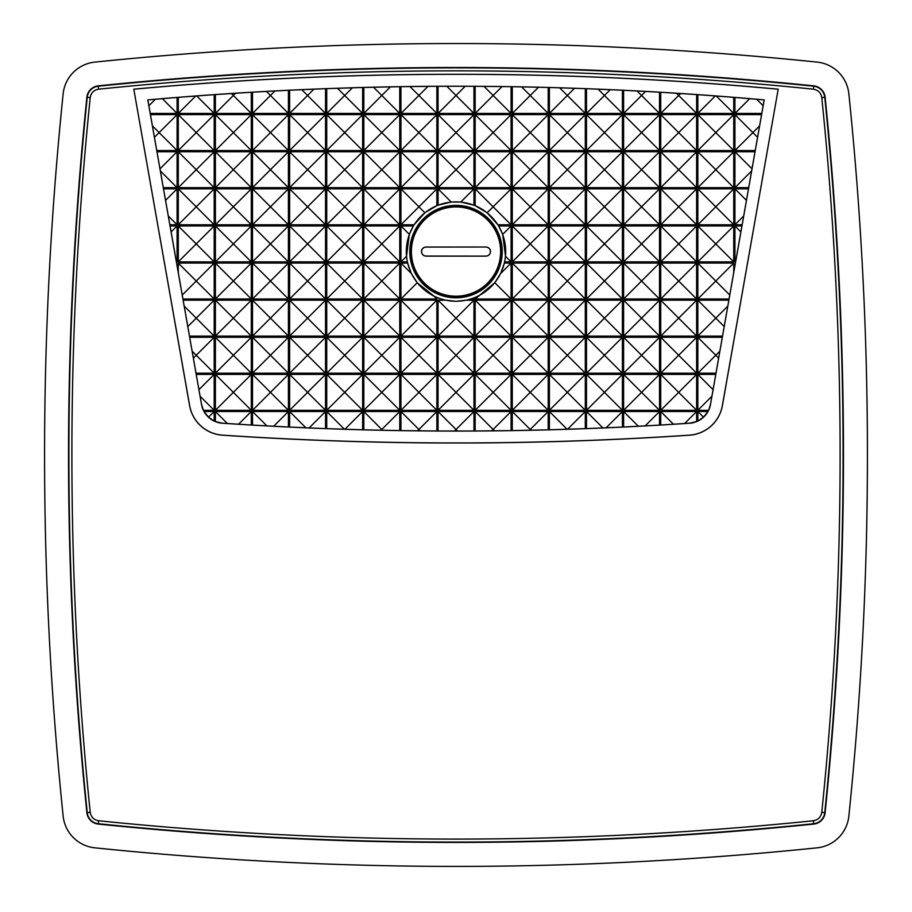 <?xml version="1.0" encoding="UTF-8"?>
<svg xmlns="http://www.w3.org/2000/svg" width="912" height="912" viewBox="0 0 912 912"><rect width="100%" height="100%" fill="white"/><g stroke="black" fill="none" stroke-linecap="round" stroke-linejoin="round"><path stroke-width="1.37" d="M840.112 454.963C840.112 335.525 834.001 216.406 821.78 97.595C820.948 92.83 818.144 90.026 813.379 89.182C575.13 64.741 336.87 64.741 98.621 89.182C93.856 90.026 91.063 92.83 90.22 97.595C65.778 335.844 65.778 574.093 90.22 812.341C91.052 817.106 93.856 819.911 98.621 820.754C336.87 845.185 575.13 845.185 813.379 820.754C818.144 819.911 820.937 817.106 821.78 812.341C834.001 693.53 840.112 574.412 840.112 454.963M689.438 435.195A3495.548 3495.548 0 0 1 222.562 435.195A35.91 35.91 0 0 1 189.593 405.601L133.802 89.182A3489.574 3489.574 0 0 1 778.198 89.182L722.407 405.601A35.91 35.91 0 0 1 689.438 435.195L689.438 435.149A35.876 35.876 0 0 0 722.361 405.589L722.407 405.601M189.593 405.601L189.639 405.589A35.876 35.876 0 0 0 222.562 435.149A3495.514 3495.514 0 0 0 689.438 435.149M813.379 89.182L813.721 85.853A3496.346 3496.346 0 0 0 98.279 85.853L98.314 86.207A3495.992 3495.992 0 0 1 813.686 86.207A12.415 12.415 0 0 1 824.756 97.288A3495.992 3495.992 0 0 1 824.756 812.649A12.415 12.415 0 0 1 813.686 823.73L813.379 820.754M147.801 99.898L177.088 97.436A3477.616 3477.616 0 0 1 178.285 97.345L214.195 94.654A3477.616 3477.616 0 0 1 215.392 94.574L251.313 92.272A3477.616 3477.616 0 0 1 252.51 92.192L288.42 90.277A3477.616 3477.616 0 0 1 289.617 90.22L325.527 88.681A3477.616 3477.616 0 0 1 326.724 88.646L362.634 87.495A3477.616 3477.616 0 0 1 363.831 87.461L399.752 86.697A3477.616 3477.616 0 0 1 400.949 86.674L436.859 86.287A3477.616 3477.616 0 0 1 438.056 86.287L456 86.252A3477.638 3477.638 0 0 1 764.199 99.898L710.494 404.449A22.789 22.789 0 0 1 689.586 423.225A3483.623 3483.623 0 0 1 222.414 423.225A22.789 22.789 0 0 1 201.506 404.449L147.801 99.898A3477.638 3477.638 0 0 1 456 86.218L473.966 86.287A3477.616 3477.616 0 0 1 475.163 86.287L511.085 86.674A3477.616 3477.616 0 0 1 512.282 86.697L548.192 87.461A3477.616 3477.616 0 0 1 549.389 87.495L585.299 88.646A3477.616 3477.616 0 0 1 586.496 88.692L622.406 90.22A3477.616 3477.616 0 0 1 623.603 90.277L659.524 92.203A3477.616 3477.616 0 0 1 660.721 92.272L696.631 94.574A3477.616 3477.616 0 0 1 697.828 94.654L733.738 97.345A3477.616 3477.616 0 0 1 734.935 97.447L764.199 99.898M94.848 847.829A3520.32 3520.32 0 0 0 817.152 847.829A35.545 35.545 0 0 0 848.855 816.115A3520.32 3520.32 0 0 0 848.855 93.822A35.545 35.545 0 0 0 817.152 62.107A3520.32 3520.32 0 0 0 94.848 62.107A35.545 35.545 0 0 0 63.145 93.822A3520.32 3520.32 0 0 0 63.145 816.115A35.545 35.545 0 0 0 94.848 847.829M473.966 188.852L473.966 205.2A49.727 49.727 0 0 1 475.163 205.679L475.163 188.852L511.085 188.852L511.085 224.762L497.895 224.762A49.727 49.727 0 0 1 498.636 225.959L511.085 225.959L511.085 261.881L504.655 261.881A49.727 49.727 0 0 1 504.382 263.078L511.085 263.078L511.085 298.988L475.163 298.988L475.163 297.46A49.727 49.727 0 0 1 473.966 297.939L473.966 298.988L470.991 298.988A49.727 49.727 0 0 1 466.477 300.185L456 301.302L445.523 300.185A49.727 49.727 0 0 1 436.859 297.472L434.089 296.218L417.206 282.731L411.323 273.44L407.618 263.078A49.727 49.727 0 0 1 407.345 261.881L406.49 256.34L409.328 234.35L413.364 225.959A49.727 49.727 0 0 1 414.105 224.762L424.855 212.77L436.859 205.667A49.727 49.727 0 0 1 438.056 205.189L451.246 202.042L460.777 202.042L473.966 188.852L438.056 188.852L438.056 205.189M456 201.883A49.681 49.681 0 0 0 406.319 251.564A49.681 49.681 0 0 0 456 301.245A49.681 49.681 0 0 0 505.681 251.564A49.681 49.681 0 0 0 456 201.883M456 297.791A46.216 46.216 0 0 1 409.784 251.564A46.216 46.216 0 0 1 456 205.348A46.216 46.216 0 0 1 502.216 251.564A46.216 46.216 0 0 1 456 297.791M456 205.474A46.09 46.09 0 0 0 409.91 251.564A46.09 46.09 0 0 0 456 297.654A46.09 46.09 0 0 0 502.09 251.564A46.09 46.09 0 0 0 456 205.474M456 206.944A44.62 44.62 0 0 1 500.62 251.564A44.62 44.62 0 0 1 456 296.183A44.62 44.62 0 0 1 411.38 251.564A44.62 44.62 0 0 1 456 206.944M456 206.671A44.893 44.893 0 0 1 500.893 251.564A44.893 44.893 0 0 1 456 296.457A44.893 44.893 0 0 1 411.107 251.564A44.893 44.893 0 0 1 456 206.671M189.639 405.589L133.802 89.182M778.198 89.182L722.361 405.589M778.153 89.216A3489.529 3489.529 0 0 0 133.847 89.216M98.621 820.754L98.279 824.083A3496.346 3496.346 0 0 0 813.721 824.083A12.768 12.768 0 0 0 825.121 812.683A3496.346 3496.346 0 0 0 825.121 97.242L821.78 97.595M90.22 97.595L86.879 97.242A3496.346 3496.346 0 0 0 86.879 812.683L90.22 812.341M764.153 99.932L710.471 404.438L708.59 410.32A22.766 22.766 0 0 1 707.974 411.517L703.505 417.194L697.828 421.048A22.766 22.766 0 0 1 696.631 421.583L689.586 423.191L660.721 425.026A3483.601 3483.601 0 0 1 659.524 425.095L623.603 427.01A3483.601 3483.601 0 0 1 622.406 427.067L586.496 428.606A3483.601 3483.601 0 0 1 585.299 428.64L549.389 429.791A3483.601 3483.601 0 0 1 548.192 429.826L512.282 430.589A3483.601 3483.601 0 0 1 511.085 430.612L475.163 430.988A3483.601 3483.601 0 0 1 473.966 431L438.056 431A3483.601 3483.601 0 0 1 436.859 430.988L400.949 430.612A3483.601 3483.601 0 0 1 399.752 430.589L363.831 429.826A3483.601 3483.601 0 0 1 362.634 429.791L326.724 428.651A3483.601 3483.601 0 0 1 325.527 428.606L289.617 427.067A3483.601 3483.601 0 0 1 288.42 427.01L252.51 425.095A3483.601 3483.601 0 0 1 251.313 425.026L222.414 423.191L215.392 421.595A22.766 22.766 0 0 1 214.195 421.07L208.506 417.206L204.026 411.517A22.766 22.766 0 0 1 203.41 410.32L201.529 404.438L147.847 99.932M98.279 824.083A12.768 12.768 0 0 1 86.879 812.683M86.879 97.242A12.768 12.768 0 0 1 98.279 85.853M813.721 85.853A12.768 12.768 0 0 1 825.121 97.242M756.709 99.283L763.139 105.724M676.453 93.263L678.676 95.475L680.626 93.526M637.066 90.983L641.569 95.475L645.605 91.439M598.135 89.159L604.451 95.475L610.253 89.684M559.672 87.803L567.344 95.475L574.549 88.282M521.63 86.868L530.237 95.475L538.479 87.233M484.01 86.366L493.118 95.475L502.045 86.56M446.8 86.264L456.011 95.475L465.223 86.264M409.978 86.56L418.904 95.475L428.013 86.366M373.544 87.233L381.797 95.475L390.393 86.868M337.486 88.282L344.679 95.475L352.363 87.803M301.769 89.684L307.572 95.475L313.888 89.159M266.418 91.428L270.465 95.475L274.968 90.972M231.397 93.526L233.347 95.475L235.57 93.263M148.873 105.746L155.325 99.283M154.436 137.279L159.133 132.593L152.429 125.879M165.562 200.378L177.088 188.852L163.51 188.852M169.837 224.762L177.088 224.762L168.31 215.984M171.114 231.933L177.088 225.959L170.054 225.959M177.088 225.959L177.088 261.881L176.233 261.026M177.088 261.881L176.381 261.881M182.24 295.032L196.24 281.033L178.285 263.078L178.285 272.642M187.815 326.576L196.24 318.14L184.19 306.09M193.378 358.108L196.24 355.247L192.158 351.166M204.026 411.517L214.195 411.517L208.506 417.206M214.195 411.517L214.195 421.07M238.591 424.228L251.313 411.517L251.313 425.026M266.874 425.881L252.51 411.517L252.51 425.095M382.561 430.247L381.797 429.472L381.056 430.213M420.261 430.829L418.904 429.472L417.571 430.806M457.562 431.023L456.011 429.472L454.472 431.023M494.452 430.806L493.118 429.472L491.762 430.829M530.978 430.213L530.237 429.472L529.462 430.236M645.149 425.881L659.524 411.517L659.524 425.095M673.432 424.228L660.721 411.517L660.721 425.026M697.828 421.048L697.828 411.517L703.505 417.194M697.828 411.517L707.974 411.517M719.842 351.2L715.783 355.247L718.622 358.085M727.799 306.124L715.783 318.14L724.196 326.553M733.738 263.078L697.828 263.078L697.828 298.988L733.738 263.078L733.738 272.494M697.828 263.078L729.76 295.009M735.619 261.881L734.935 261.881L735.756 261.06M734.935 261.881L734.935 225.959L740.886 231.91M734.935 225.959L741.946 225.959M743.679 216.019L734.935 224.762L742.163 224.762M746.438 200.355L734.935 188.852L748.49 188.852M759.571 125.913L752.89 132.593L757.564 137.256M414.105 224.762L400.949 224.762L400.949 188.852L436.859 188.852L436.859 205.667M413.364 225.959L400.949 225.959L400.949 261.881L407.345 261.881M407.618 263.078L400.949 263.078L400.949 298.988L436.859 298.988L436.859 297.472M466.477 300.185L473.966 300.185L473.966 336.095L438.056 336.095L438.056 300.185L445.523 300.185M178.285 225.959L178.285 261.881L214.195 261.881L214.195 225.959L178.285 225.959L214.195 261.881M178.285 188.852L178.285 224.762L214.195 224.762L214.195 188.852L178.285 188.852L214.195 224.762M178.285 151.745L178.285 187.655L214.195 187.655L214.195 151.745L178.285 151.745L214.195 187.655M178.285 114.627L178.285 150.548L214.195 150.548L214.195 114.627L178.285 114.627L214.195 150.548M215.392 374.399L215.392 410.32L251.313 410.32L251.313 374.399L215.392 374.399L251.313 410.32M215.392 337.292L215.392 373.202L251.313 373.202L251.313 337.292L215.392 337.292L251.313 373.202M215.392 300.185L215.392 336.095L251.313 336.095L251.313 300.185L215.392 300.185L251.313 336.095M215.392 263.078L215.392 298.988L251.313 298.988L251.313 263.078L215.392 263.078L251.313 298.988M215.392 225.959L215.392 261.881L251.313 261.881L251.313 225.959L215.392 225.959L251.313 261.881M215.392 188.852L215.392 224.762L251.313 224.762L251.313 188.852L215.392 188.852L251.313 224.762M215.392 151.745L215.392 187.655L251.313 187.655L251.313 151.745L215.392 151.745L251.313 187.655M215.392 114.627L215.392 150.548L251.313 150.548L251.313 114.627L215.392 114.627L251.313 150.548M252.51 374.399L252.51 410.32L288.42 410.32L288.42 374.399L252.51 374.399L288.42 410.32M252.51 337.292L252.51 373.202L288.42 373.202L288.42 337.292L252.51 337.292L288.42 373.202M252.51 300.185L252.51 336.095L288.42 336.095L288.42 300.185L252.51 300.185L288.42 336.095M252.51 263.078L252.51 298.988L288.42 298.988L288.42 263.078L252.51 263.078L288.42 298.988M252.51 225.959L252.51 261.881L288.42 261.881L288.42 225.959L252.51 225.959L288.42 261.881M252.51 188.852L252.51 224.762L288.42 224.762L288.42 188.852L252.51 188.852L288.42 224.762M252.51 151.745L252.51 187.655L288.42 187.655L288.42 151.745L252.51 151.745L288.42 187.655M252.51 114.627L252.51 150.548L288.42 150.548L288.42 114.627L252.51 114.627L288.42 150.548M289.617 374.399L289.617 410.32L325.527 410.32L325.527 374.399L289.617 374.399L325.527 410.32M289.617 337.292L289.617 373.202L325.527 373.202L325.527 337.292L289.617 337.292L325.527 373.202M289.617 300.185L289.617 336.095L325.527 336.095L325.527 300.185L289.617 300.185L325.527 336.095M289.617 263.078L289.617 298.988L325.527 298.988L325.527 263.078L289.617 263.078L325.527 298.988M289.617 225.959L289.617 261.881L325.527 261.881L325.527 225.959L289.617 225.959L325.527 261.881M289.617 188.852L289.617 224.762L325.527 224.762L325.527 188.852L289.617 188.852L325.527 224.762M289.617 151.745L289.617 187.655L325.527 187.655L325.527 151.745L289.617 151.745L325.527 187.655M289.617 114.627L289.617 150.548L325.527 150.548L325.527 114.627L289.617 114.627L325.527 150.548M326.724 374.399L326.724 410.32L362.634 410.32L362.634 374.399L326.724 374.399L362.634 410.32M326.724 337.292L326.724 373.202L362.634 373.202L362.634 337.292L326.724 337.292L362.634 373.202M326.724 300.185L326.724 336.095L362.634 336.095L362.634 300.185L326.724 300.185L362.634 336.095M326.724 263.078L326.724 298.988L362.634 298.988L362.634 263.078L326.724 263.078L362.634 298.988M326.724 225.959L326.724 261.881L362.634 261.881L362.634 225.959L326.724 225.959L362.634 261.881M326.724 188.852L326.724 224.762L362.634 224.762L362.634 188.852L326.724 188.852L362.634 224.762M326.724 151.745L326.724 187.655L362.634 187.655L362.634 151.745L326.724 151.745L362.634 187.655M326.724 114.627L326.724 150.548L362.634 150.548L362.634 114.627L326.724 114.627L362.634 150.548M363.831 374.399L363.831 410.32L399.752 410.32L399.752 374.399L363.831 374.399L399.752 410.32M363.831 337.292L363.831 373.202L399.752 373.202L399.752 337.292L363.831 337.292L399.752 373.202M363.831 300.185L363.831 336.095L399.752 336.095L399.752 300.185L363.831 300.185L399.752 336.095M363.831 263.078L363.831 298.988L399.752 298.988L399.752 263.078L363.831 263.078L399.752 298.988M363.831 225.959L363.831 261.881L399.752 261.881L399.752 225.959L363.831 225.959L399.752 261.881M363.831 188.852L363.831 224.762L399.752 224.762L399.752 188.852L363.831 188.852L399.752 224.762M363.831 151.745L363.831 187.655L399.752 187.655L399.752 151.745L363.831 151.745L399.752 187.655M363.831 114.627L363.831 150.548L399.752 150.548L399.752 114.627L363.831 114.627L399.752 150.548M400.949 374.399L400.949 410.32L436.859 410.32L436.859 374.399L400.949 374.399L436.859 410.32M400.949 337.292L400.949 373.202L436.859 373.202L436.859 337.292L400.949 337.292L436.859 373.202M400.949 300.185L400.949 336.095L436.859 336.095L436.859 300.185L400.949 300.185L436.859 336.095M400.949 151.745L400.949 187.655L436.859 187.655L436.859 151.745L400.949 151.745L436.859 187.655M400.949 114.627L400.949 150.548L436.859 150.548L436.859 114.627L400.949 114.627L436.859 150.548M697.828 225.959L697.828 261.881L733.738 261.881L733.738 225.959L697.828 225.959L733.738 261.881M697.828 188.852L697.828 224.762L733.738 224.762L733.738 188.852L697.828 188.852L733.738 224.762M697.828 151.745L697.828 187.655L733.738 187.655L733.738 151.745L697.828 151.745L733.738 187.655M697.828 114.627L697.828 150.548L733.738 150.548L733.738 114.627L697.828 114.627L733.738 150.548M660.721 374.399L660.721 410.32L696.631 410.32L696.631 374.399L660.721 374.399L696.631 410.32M660.721 337.292L660.721 373.202L696.631 373.202L696.631 337.292L660.721 337.292L696.631 373.202M660.721 300.185L660.721 336.095L696.631 336.095L696.631 300.185L660.721 300.185L696.631 336.095M660.721 263.078L660.721 298.988L696.631 298.988L696.631 263.078L660.721 263.078L696.631 298.988M660.721 225.959L660.721 261.881L696.631 261.881L696.631 225.959L660.721 225.959L696.631 261.881M660.721 188.852L660.721 224.762L696.631 224.762L696.631 188.852L660.721 188.852L696.631 224.762M660.721 151.745L660.721 187.655L696.631 187.655L696.631 151.745L660.721 151.745L696.631 187.655M660.721 114.627L660.721 150.548L696.631 150.548L696.631 114.627L660.721 114.627L696.631 150.548M623.603 410.32L641.569 392.365L623.603 374.399L623.603 410.32L659.524 410.32L659.524 374.399L623.614 374.399M623.603 373.202L641.569 355.247L623.603 337.292L623.603 373.202L659.524 373.202L659.524 337.292L623.614 337.292M623.603 336.095L641.569 318.14L623.603 300.185L623.603 336.095L659.524 336.095L659.524 300.185L623.614 300.185M623.603 298.988L641.569 281.033L623.603 263.078L623.603 298.988L659.524 298.988L659.524 263.078L623.614 263.078M623.603 261.881L641.569 243.914L623.603 225.959L623.603 261.881L659.524 261.881L659.524 225.959L623.614 225.959M623.603 224.762L641.569 206.807L623.603 188.852L623.603 224.762L659.524 224.762L659.524 188.852L623.614 188.852M623.603 187.655L641.569 169.7L623.603 151.745L623.603 187.655L659.524 187.655L659.524 151.745L623.614 151.745M623.603 150.548L641.569 132.593L623.603 114.627L623.603 150.548L659.524 150.548L659.524 114.627L623.614 114.627M586.496 374.399L586.496 410.32L622.406 410.32L622.406 374.399L586.496 374.399L622.406 410.32M586.496 337.292L586.496 373.202L622.406 373.202L622.406 337.292L586.496 337.292L622.406 373.202M586.496 300.185L586.496 336.095L622.406 336.095L622.406 300.185L586.496 300.185L622.406 336.095M586.496 263.078L586.496 298.988L622.406 298.988L622.406 263.078L586.496 263.078L622.406 298.988M586.496 225.959L586.496 261.881L622.406 261.881L622.406 225.959L586.496 225.959L622.406 261.881M586.496 188.852L586.496 224.762L622.406 224.762L622.406 188.852L586.496 188.852L622.406 224.762M586.496 151.745L586.496 187.655L622.406 187.655L622.406 151.745L586.496 151.745L622.406 187.655M586.496 114.627L586.496 150.548L622.406 150.548L622.406 114.627L586.496 114.627L622.406 150.548M549.389 374.399L549.389 410.32L585.299 410.32L585.299 374.399L549.389 374.399L585.299 410.32M549.389 337.292L549.389 373.202L585.299 373.202L585.299 337.292L549.389 337.292L585.299 373.202M549.389 300.185L549.389 336.095L585.299 336.095L585.299 300.185L549.389 300.185L585.299 336.095M549.389 263.078L549.389 298.988L585.299 298.988L585.299 263.078L549.389 263.078L585.299 298.988M549.389 225.959L549.389 261.881L585.299 261.881L585.299 225.959L549.389 225.959L585.299 261.881M549.389 188.852L549.389 224.762L585.299 224.762L585.299 188.852L549.389 188.852L585.299 224.762M549.389 151.745L549.389 187.655L585.299 187.655L585.299 151.745L549.389 151.745L585.299 187.655M549.389 114.627L549.389 150.548L585.299 150.548L585.299 114.627L549.389 114.627L585.299 150.548M512.282 374.399L512.282 410.32L548.192 410.32L548.192 374.399L512.282 374.399L548.192 410.32M512.282 337.292L512.282 373.202L548.192 373.202L548.192 337.292L512.282 337.292L548.192 373.202M512.282 300.185L512.282 336.095L548.192 336.095L548.192 300.185L512.282 300.185L548.192 336.095M512.282 263.078L512.282 298.988L548.192 298.988L548.192 263.078L512.282 263.078L548.192 298.988M512.282 225.959L512.282 261.881L548.192 261.881L548.192 225.959L512.282 225.959L548.192 261.881M512.282 188.852L512.282 224.762L548.192 224.762L548.192 188.852L512.282 188.852L548.192 224.762M512.282 151.745L512.282 187.655L548.192 187.655L548.192 151.745L512.282 151.745L548.192 187.655M512.282 114.627L512.282 150.548L548.192 150.548L548.192 114.627L512.282 114.627L548.192 150.548M475.163 374.399L475.163 410.32L511.085 410.32L511.085 374.399L475.163 374.399L511.085 410.32M475.163 337.292L475.163 373.202L511.085 373.202L511.085 337.292L475.163 337.292L511.085 373.202M475.163 300.185L475.163 336.095L511.085 336.095L511.085 300.185L475.163 300.185L511.085 336.095M475.163 151.745L475.163 187.655L511.085 187.655L511.085 151.745L475.163 151.745L511.085 187.655M475.163 114.627L475.163 150.548L511.085 150.548L511.085 114.627L475.163 114.627L511.085 150.548M438.056 374.399L438.056 410.32L473.966 410.32L473.966 374.399L438.056 374.399L473.966 410.32M438.056 337.292L438.056 373.202L473.966 373.202L473.966 337.292L438.056 337.292L473.966 373.202M438.056 151.745L438.056 187.655L473.966 187.655L473.966 151.745L438.056 151.745L473.966 187.655M438.056 114.627L438.056 150.548L473.966 150.548L473.966 114.627L438.056 114.627L473.966 150.548M203.41 410.32L214.195 410.32L214.195 374.399L196.228 374.399M189.685 337.292L214.195 337.292L214.195 373.202L196.012 373.202M189.468 336.095L214.195 336.095L214.195 300.185L183.141 300.185M182.924 298.988L214.195 298.988L214.195 263.078L178.285 263.078M177.088 224.762L177.088 188.852M156.967 151.745L177.088 151.745L177.088 187.655L163.294 187.655M150.423 114.627L177.088 114.627L177.088 150.548L156.75 150.548M150.206 113.43L177.088 113.43L177.088 97.436M214.195 94.654L214.195 113.43L178.285 113.43L178.285 97.345M251.313 92.272L251.313 113.43L215.392 113.43L215.392 94.574M252.51 92.192L252.51 113.43L288.42 113.43L288.42 90.277M289.617 90.22L289.617 113.43L325.527 113.43L325.527 88.681M326.724 88.646L326.724 113.43L362.634 113.43L362.634 87.495M363.831 87.461L363.831 113.43L399.752 113.43L399.752 86.697M400.949 86.674L400.949 113.43L436.859 113.43L436.859 86.287M438.056 86.287L438.056 113.43L473.966 113.43L473.966 86.287M475.163 86.287L475.163 113.43L511.085 113.43L511.085 86.674M512.282 86.697L512.282 113.43L548.192 113.43L548.192 87.461M549.389 87.495L549.389 113.43L585.299 113.43L585.299 88.646M586.496 88.692L586.496 113.43L622.406 113.43L622.406 90.22M623.603 90.277L623.603 113.43L659.524 113.43L659.524 92.203M660.721 92.272L660.721 113.43L696.631 113.43L696.631 94.574M733.738 97.345L733.738 113.43L697.828 113.43L697.828 94.654M761.794 113.43L734.935 113.43L734.935 97.447M761.577 114.627L734.935 114.627L734.935 150.548L755.25 150.548M748.706 187.655L734.935 187.655L734.935 151.745L755.033 151.745M734.935 188.852L734.935 224.762M697.828 298.988L729.076 298.988M728.859 300.185L697.828 300.185L697.828 336.095L722.532 336.095M722.315 337.292L697.828 337.292L697.828 373.202L715.988 373.202M708.59 410.32L697.828 410.32L697.828 374.399L715.772 374.399M696.631 421.583L696.631 411.517L660.721 411.517M659.524 411.517L623.614 411.517M623.603 427.01L623.603 411.517L638.343 426.246M586.496 428.606L586.496 411.517L622.406 411.517L622.406 427.067M549.389 429.791L549.389 411.517L585.299 411.517L585.299 428.64M512.282 430.589L512.282 411.517L548.192 411.517L548.192 429.826M475.163 430.988L475.163 411.517L511.085 411.517L511.085 430.612M438.056 431L438.056 411.517L473.966 411.517L473.966 431M400.949 430.612L400.949 411.517L436.859 411.517L436.859 430.988M363.831 429.826L363.831 411.517L399.752 411.517L399.752 430.589M326.724 428.651L326.724 411.517L362.634 411.517L362.634 429.791M289.617 427.067L289.617 411.517L325.527 411.517L325.527 428.606M252.51 411.517L288.42 411.517L288.42 427.01M251.313 411.517L215.392 411.517L215.392 421.595M214.195 263.078L196.24 281.033L214.195 298.988M511.085 225.959L502.683 234.361L498.636 225.959M511.085 261.881L505.51 256.306L502.683 234.361M504.655 261.881L505.51 256.306M511.085 263.078L500.654 273.497L504.382 263.078M511.085 298.988L494.806 282.709L500.654 273.497M475.163 298.988L494.806 282.709M475.163 297.46L477.956 296.195M473.966 298.988L473.214 298.224L473.966 297.939M470.991 298.988L473.214 298.224M473.966 336.095L456.011 318.14L473.966 300.185M438.056 336.095L456.011 318.14L438.056 300.185M436.859 298.988L434.089 296.218M400.949 298.988L417.206 282.731M400.949 263.078L411.323 273.44M400.949 261.881L406.49 256.34M400.949 225.959L409.328 234.35M400.949 188.852L418.904 206.807L400.949 224.762M436.859 188.852L418.904 206.807L424.855 212.77M438.056 188.852L451.246 202.042M473.966 205.2L460.777 202.042M511.085 188.852L493.118 206.807L475.163 188.852M511.085 224.762L493.118 206.807L487.156 212.781L497.895 224.762M178.285 261.881L214.195 225.959M178.285 224.762L214.195 188.852M178.285 187.655L214.195 151.745M178.285 150.548L214.195 114.627M215.392 410.32L251.313 374.399M215.392 373.202L251.313 337.292M215.392 336.095L251.313 300.185M215.392 298.988L251.313 263.078M215.392 261.881L251.313 225.959M215.392 224.762L251.313 188.852M215.392 187.655L251.313 151.745M215.392 150.548L251.313 114.627M252.51 410.32L288.42 374.399M252.51 373.202L288.42 337.292M252.51 336.095L288.42 300.185M252.51 298.988L288.42 263.078M252.51 261.881L288.42 225.959M252.51 224.762L288.42 188.852M252.51 187.655L288.42 151.745M252.51 150.548L288.42 114.627M289.617 410.32L325.527 374.399M289.617 373.202L325.527 337.292M289.617 336.095L325.527 300.185M289.617 298.988L325.527 263.078M289.617 261.881L325.527 225.959M289.617 224.762L325.527 188.852M289.617 187.655L325.527 151.745M289.617 150.548L325.527 114.627M326.724 410.32L362.634 374.399M326.724 373.202L362.634 337.292M326.724 336.095L362.634 300.185M326.724 298.988L362.634 263.078M326.724 261.881L362.634 225.959M326.724 224.762L362.634 188.852M326.724 187.655L362.634 151.745M326.724 150.548L362.634 114.627M363.831 410.32L399.752 374.399M363.831 373.202L399.752 337.292M363.831 336.095L399.752 300.185M363.831 298.988L399.752 263.078M363.831 261.881L399.752 225.959M363.831 224.762L399.752 188.852M363.831 187.655L399.752 151.745M363.831 150.548L399.752 114.627M400.949 410.32L436.859 374.399M400.949 373.202L436.859 337.292M400.949 336.095L436.859 300.185M400.949 187.655L436.859 151.745M400.949 150.548L436.859 114.627M697.828 261.881L733.738 225.959M697.828 224.762L733.738 188.852M697.828 187.655L733.738 151.745M697.828 150.548L733.738 114.627M660.721 410.32L696.631 374.399M660.721 373.202L696.631 337.292M660.721 336.095L696.631 300.185M660.721 298.988L696.631 263.078M660.721 261.881L696.631 225.959M660.721 224.762L696.631 188.852M660.721 187.655L696.631 151.745M660.721 150.548L696.631 114.627M659.524 374.399L641.569 392.365L659.524 410.32M659.524 337.292L641.569 355.247L659.524 373.202M659.524 300.185L641.569 318.14L659.524 336.095M659.524 263.078L641.569 281.033L659.524 298.988M659.524 225.959L641.569 243.914L659.524 261.881M659.524 188.852L641.569 206.807L659.524 224.762M659.524 151.745L641.569 169.7L659.524 187.655M659.524 114.627L641.569 132.593L659.524 150.548M586.496 410.32L622.406 374.399M586.496 373.202L622.406 337.292M586.496 336.095L622.406 300.185M586.496 298.988L622.406 263.078M586.496 261.881L622.406 225.959M586.496 224.762L622.406 188.852M586.496 187.655L622.406 151.745M586.496 150.548L622.406 114.627M549.389 410.32L585.299 374.399M549.389 373.202L585.299 337.292M549.389 336.095L585.299 300.185M549.389 298.988L585.299 263.078M549.389 261.881L585.299 225.959M549.389 224.762L585.299 188.852M549.389 187.655L585.299 151.745M549.389 150.548L585.299 114.627M512.282 410.32L548.192 374.399M512.282 373.202L548.192 337.292M512.282 336.095L548.192 300.185M512.282 298.988L548.192 263.078M512.282 261.881L548.192 225.959M512.282 224.762L548.192 188.852M512.282 187.655L548.192 151.745M512.282 150.548L548.192 114.627M475.163 410.32L511.085 374.399M475.163 373.202L511.085 337.292M475.163 336.095L511.085 300.185M475.163 187.655L511.085 151.745M475.163 150.548L511.085 114.627M438.056 410.32L473.966 374.399M438.056 373.202L473.966 337.292M438.056 187.655L473.966 151.745M438.056 150.548L473.966 114.627M200.104 396.218L214.195 410.32M215.392 411.517L227.396 423.521M288.42 411.517L273.691 426.246M305.885 427.785L289.617 411.517M325.527 411.517L309.122 427.922M344.44 429.233L326.724 411.517M362.634 411.517L344.907 429.244M399.752 411.517L381.797 429.472L363.831 411.517M436.859 411.517L418.904 429.472L400.949 411.517M473.966 411.517L456.011 429.472L438.056 411.517M511.085 411.517L493.118 429.472L475.163 411.517M548.192 411.517L530.237 429.472L512.282 411.517M567.116 429.244L549.389 411.517M585.299 411.517L567.583 429.233M602.9 427.922L586.496 411.517M622.406 411.517L606.149 427.785M696.631 411.517L684.627 423.51M697.828 410.32L711.896 396.253M697.828 374.399L713.059 389.641M697.828 337.292L715.783 355.247L697.828 373.202M697.828 336.095L715.783 318.14L697.828 300.185M734.935 151.745L752.001 168.8M751.613 170.989L734.935 187.655M734.935 114.627L752.89 132.593L734.935 150.548M734.935 113.43L749.687 98.69M697.828 113.43L715.316 95.954M716.33 96.022L733.738 113.43M660.721 113.43L678.676 95.475L696.631 113.43M659.524 113.43L641.569 95.475L623.603 113.43M622.406 113.43L604.451 95.475L586.496 113.43M585.299 113.43L567.344 95.475L549.389 113.43M548.192 113.43L530.237 95.475L512.282 113.43M511.085 113.43L493.118 95.475L475.163 113.43M473.966 113.43L456.011 95.475L438.056 113.43M436.859 113.43L418.904 95.475L400.949 113.43M399.752 113.43L381.797 95.475L363.831 113.43M362.634 113.43L344.679 95.475L326.724 113.43M325.527 113.43L307.572 95.475L289.617 113.43M288.42 113.43L270.465 95.475L252.51 113.43M251.313 113.43L233.347 95.475L215.392 113.43M178.285 113.43L195.692 96.022M196.707 95.942L214.195 113.43M162.336 98.69L177.088 113.43M177.088 114.627L159.133 132.593L177.088 150.548M177.088 187.655L160.387 170.954M160.01 168.823L177.088 151.745M214.195 300.185L196.24 318.14L214.195 336.095M214.195 337.292L196.24 355.247L214.195 373.202M198.941 389.663L214.195 374.399M475.163 205.679L487.156 212.781M485.925 256.124L426.075 256.124A4.549 4.549 0 0 1 421.515 251.564A4.549 4.549 0 0 1 426.075 247.015L485.925 247.015A4.549 4.549 0 0 1 490.485 251.564A4.549 4.549 0 0 1 485.925 256.124L426.075 256.055A4.492 4.492 0 0 1 421.583 251.564A4.492 4.492 0 0 1 426.075 247.084L485.925 247.015M485.925 256.055A4.492 4.492 0 0 0 490.417 251.564A4.492 4.492 0 0 0 485.925 247.084M98.621 89.182L98.314 86.207A12.415 12.415 0 0 0 87.244 97.288A3495.992 3495.992 0 0 0 87.244 812.649A12.415 12.415 0 0 0 98.314 823.73A3495.992 3495.992 0 0 0 813.686 823.73L813.721 824.083M821.78 812.341L825.121 812.683"/></g></svg>

